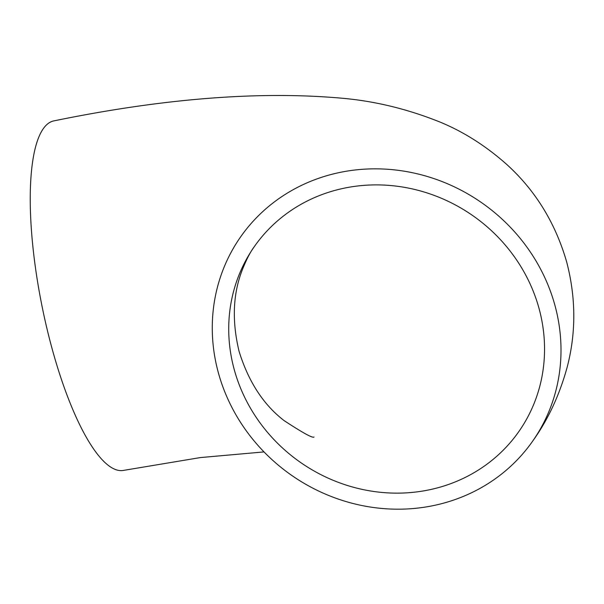 <?xml version="1.0" encoding="UTF-8"?>
<svg xmlns="http://www.w3.org/2000/svg" width="604" height="604" viewBox="0 0 604 604"><rect width="100%" height="100%" fill="white"/><g stroke="black" fill="none" stroke-linecap="round" stroke-linejoin="round"><path stroke-width="0.91" d="M264.016 451.913L200.369 457.575L123.752 470.357A178.195 47.92 -101.3 0 1 52.035 348.485A178.195 47.92 -101.3 0 1 53.786 120.906C163.563 98.369 259.811 90.819 342.513 98.263C375.001 101.17 407.171 108.969 439.025 121.668C462.505 131.151 484.786 145.149 505.873 163.661C534.978 189.762 555.235 222.476 566.635 261.819C575.99 297.598 576.171 332.706 567.179 367.126C559.553 394.956 548.153 419.478 532.962 440.709A178.195 166.16 34.8 0 1 359.697 505.065A178.195 166.16 34.8 0 1 218.346 372.713A178.195 166.16 34.8 0 1 240.309 237.327A178.195 166.16 34.8 0 1 413.574 172.963A178.195 166.16 34.8 0 1 554.925 305.322A178.195 166.16 34.8 0 1 532.962 440.709M234.224 369.535A161.381 150.487 34.8 0 1 254.11 246.923A161.381 150.487 34.8 0 1 411.03 188.629A161.381 150.487 34.8 0 1 539.047 308.501A161.381 150.487 34.8 0 1 519.161 431.113A161.381 150.487 34.8 0 1 362.241 489.406A161.381 150.487 34.8 0 1 234.224 369.535M313.959 437.024L313.989 437.032C312.766 438.345 302.8 432.864 284.099 420.603C263.487 404.763 248.486 381.705 239.101 351.43C231.906 321.554 232.85 294.684 241.932 270.811C246.092 260.196 250.154 252.23 254.11 246.923"/></g></svg>
